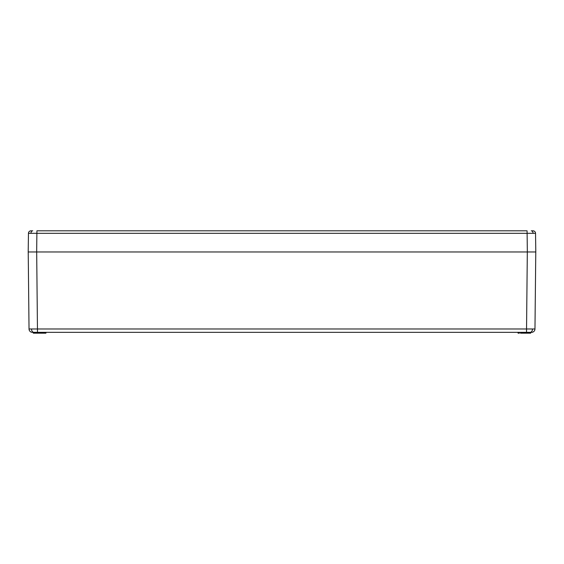 <?xml version="1.0" encoding="UTF-8"?>
<svg xmlns="http://www.w3.org/2000/svg" width="564" height="564" viewBox="0 0 564 564"><rect width="100%" height="100%" fill="white"/><g stroke="black" fill="none" stroke-linecap="round" stroke-linejoin="round"><path stroke-width="0.85" d="M527.34 251.967L527.079 230.817L36.921 230.817L36.66 251.967L535.8 251.967L535.539 233.32L28.461 233.32A2.538 2.538 0 0 1 30.999 230.817L32.007 230.817M531.993 230.817L533.001 230.817A2.538 2.538 0 0 1 535.539 233.32A2.538 2.538 0 0 0 533.001 230.817M36.66 251.967L28.2 251.967L28.461 233.32M533.382 251.967L533.896 251.967M30.104 251.967L30.618 251.967M530.625 333.183L530.809 332.337L520.657 332.337L520.558 333.098L530.625 333.183L520.473 333.183M530.35 332.422L529.455 332.337L530.35 332.422L529.455 332.422L529.441 333.098L530.71 333.098L530.724 332.422M520.657 332.337L519.303 332.422L519.303 333.183L518.478 333.183M518.133 333.183L518.034 332.422L518.422 333.098M44.697 332.337L45.966 332.422L44.697 332.422L44.697 333.098L45.578 333.098L44.697 333.183L45.867 333.183L33.375 333.183L45.952 333.098L45.966 332.422L43.343 332.337L33.191 332.337L33.664 333.098M33.586 332.337L34.545 332.422L33.586 332.337M43.527 333.183L43.428 332.422L43.442 333.098M45.966 332.422L45.952 333.098L46.051 332.337M519.303 332.337L518.344 332.337M527.319 251.967L526.515 332.337L530.089 332.337L32.416 332.337A3.384 3.384 0 0 1 29.032 328.988L534.968 328.988A3.384 3.384 0 0 1 531.584 332.337L530.104 332.337A3.384 2.39 -90 0 0 532.494 329.002M532.416 251.967L530.512 251.967M36.681 251.967L37.485 332.337L33.896 332.337A3.384 2.39 -90 0 1 31.506 329.002M33.487 251.967L31.584 251.967M535.779 251.967L534.968 328.988M29.032 328.988L28.221 251.967M518.048 333.098L517.949 332.337M33.29 333.098L33.276 332.422M34.545 332.422L34.559 333.183L33.72 333.183M30.935 233.306A2.538 1.798 -90 0 1 32.733 230.817M533.065 233.306A2.538 1.798 -90 0 0 531.267 230.817"/></g></svg>
